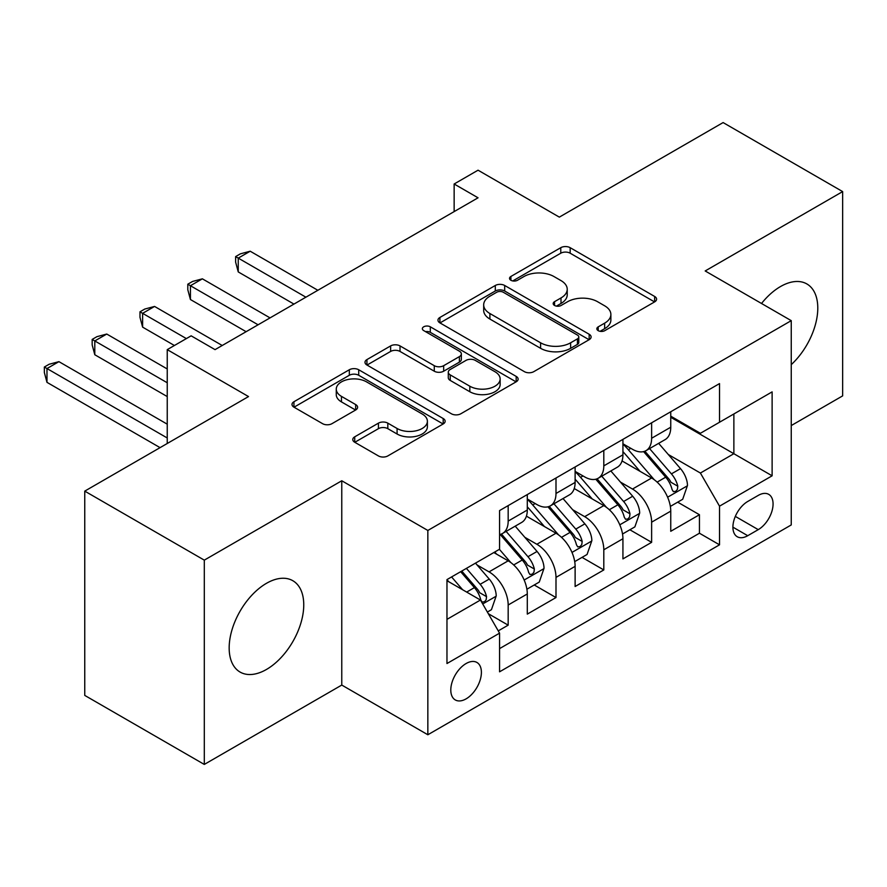 <?xml version="1.0" encoding="UTF-8"?>
<svg xmlns="http://www.w3.org/2000/svg" width="887" height="887" viewBox="0 0 887 887"><rect width="100%" height="100%" fill="white"/><g stroke="black" fill="none" stroke-linecap="round" stroke-linejoin="round"><path stroke-width="1.33" d="M598.204 330.663A4.646 2.683 0 0 0 604.768 330.663L654.639 301.879A6.641 3.836 0 0 0 656.591 299.163A6.641 3.836 0 0 0 654.639 296.458L570.164 247.684A6.641 3.836 0 0 0 560.772 247.684L510.901 276.467A4.646 2.683 0 0 0 509.537 278.363A4.646 2.683 0 0 0 510.901 280.27A4.646 2.683 0 0 0 517.476 280.27L523.929 276.544A21.244 12.263 0 0 1 553.965 276.544L561.005 280.602A21.244 12.263 0 0 1 567.225 289.273A21.244 12.263 0 0 1 561.005 297.943L554.552 301.669A4.646 2.683 0 0 0 553.189 303.565A4.646 2.683 0 0 0 554.552 305.461A4.646 2.683 0 0 0 561.127 305.461L567.58 301.735A21.244 12.263 0 0 1 597.616 301.735L604.657 305.804A21.244 12.263 0 0 1 610.877 314.475A21.244 12.263 0 0 1 604.657 323.145L598.204 326.871A4.646 2.683 0 0 0 596.84 328.767A4.646 2.683 0 0 0 598.204 330.663L598.204 326.871M266.455 669.463A52.743 30.457 120 0 0 300.915 622.984A52.743 30.457 120 0 0 292.832 580.719A52.743 30.457 120 0 0 266.455 583.324A52.743 30.457 120 0 0 232.006 629.803A52.743 30.457 120 0 0 240.089 672.069A52.743 30.457 120 0 0 266.455 669.463M791.248 364.646A52.743 30.457 120 0 0 806.86 283.94A52.743 30.457 120 0 0 780.493 286.556A52.743 30.457 120 0 0 761.523 303.487M466.096 698.867A21.643 12.496 120 0 0 480.233 679.797A21.643 12.496 120 0 0 476.918 662.456A21.643 12.496 120 0 0 466.096 663.531A21.643 12.496 120 0 0 451.96 682.591A21.643 12.496 120 0 0 455.275 699.932A21.643 12.496 120 0 0 466.096 698.867M354.722 436.825A6.641 3.836 0 0 0 352.782 439.531A6.641 3.836 0 0 0 354.722 442.247L378.427 455.929A6.641 3.836 0 0 0 387.819 455.929L443.201 423.953A6.641 3.836 0 0 0 445.141 421.236A6.641 3.836 0 0 0 443.201 418.531L358.714 369.757A6.641 3.836 0 0 0 349.323 369.757L293.941 401.733A6.641 3.836 0 0 0 292 404.439A6.641 3.836 0 0 0 293.941 407.155L322.58 423.676A6.641 3.836 0 0 0 331.96 423.676L355.665 409.994A6.641 3.836 0 0 0 357.605 407.288A6.641 3.836 0 0 0 355.665 404.572L341.462 396.378A17.751 10.256 0 0 1 336.262 389.127A17.751 10.256 0 0 1 347.227 379.658A17.751 10.256 0 0 1 366.575 381.887L422.19 413.996A17.751 10.256 0 0 1 427.39 421.236A17.751 10.256 0 0 1 416.435 430.716A17.751 10.256 0 0 1 397.088 428.488L387.819 423.143A6.641 3.836 0 0 0 378.427 423.143L354.722 436.825L354.722 442.247M791.248 425.56L842.65 395.879L842.65 191.592L723.105 122.572L559.331 217.127L478.049 170.193L454.144 183.997L478.049 197.801L215.053 349.633L191.148 335.829L167.244 349.633L167.244 443.5M204.298 560.14L204.298 764.428L341.772 685.063L341.772 480.765L204.298 560.14L84.753 491.121L248.526 396.567L167.244 349.633M341.772 480.765L427.844 530.459L791.248 320.65L791.248 524.938L427.844 734.758L427.844 530.459M842.65 191.592L705.176 270.956L791.248 320.65M524.394 371.653A6.641 3.836 0 0 0 533.786 371.653L589.168 339.677A6.641 3.836 0 0 0 591.108 336.971A6.641 3.836 0 0 0 589.168 334.255L504.681 285.481A6.641 3.836 0 0 0 495.301 285.481L439.908 317.457A6.641 3.836 0 0 0 437.967 320.163A6.641 3.836 0 0 0 439.908 322.879L524.394 371.653M425.572 331.671A4.646 2.683 0 0 1 430.295 332.326L430.295 326.804L516.179 376.398A6.641 3.836 0 0 1 518.13 379.104A6.641 3.836 0 0 1 516.179 381.809L460.796 413.785A6.641 3.836 0 0 1 451.416 413.785L366.93 365.012L366.93 359.59A6.641 3.836 0 0 0 364.989 362.306A6.641 3.836 0 0 0 366.93 365.012M366.93 359.59L390.635 345.908A6.641 3.836 0 0 1 400.015 345.908L434.275 365.688A6.641 3.836 0 0 0 443.666 365.688L459.388 356.618A6.641 3.836 0 0 0 461.34 353.902A6.641 3.836 0 0 0 459.388 351.197L423.72 330.596A4.646 2.683 0 0 1 422.356 328.7A4.646 2.683 0 0 1 425.228 326.228A4.646 2.683 0 0 1 430.295 326.804M204.298 764.428L84.753 695.408L84.753 491.121M498.25 630.879L508.173 625.158L488.327 613.693M477.04 564.941L489.047 571.871A27.053 15.622 60 0 1 508.173 605.001L527.299 593.957L527.299 614.114L555.994 597.55L534.229 584.988M524.86 537.334L536.857 544.263A27.053 15.622 60 0 1 555.994 577.393L575.12 566.349L575.12 586.507L603.803 569.942L582.049 557.38M572.669 509.726L584.677 516.655A27.053 15.622 60 0 1 603.803 549.785L622.929 538.742L622.929 558.899L651.623 542.334L651.623 522.177A27.053 15.622 -120 0 0 632.498 489.047L620.49 482.118M629.87 529.772L651.623 542.334M527.299 593.957A27.053 15.622 -120 0 0 508.173 560.828L493.826 552.546M575.12 566.349A27.053 15.622 -120 0 0 555.994 533.22L526.412 516.145M622.929 538.742A27.053 15.622 -120 0 0 603.803 505.612L574.233 488.537M758.252 495.401L747.73 501.477A20.966 12.108 120 0 0 734.037 519.948A20.966 12.108 120 0 0 737.252 536.746A20.966 12.108 120 0 0 747.73 535.704L758.252 529.639A20.966 12.108 120 0 0 771.945 511.156A20.966 12.108 120 0 0 768.73 494.358A20.966 12.108 120 0 0 758.252 495.401M446.97 619.359L480.444 600.033L499.569 633.163L499.569 671.814L719.523 544.818L719.523 506.167L700.397 473.037L668.31 454.51M499.569 633.163L446.97 663.531L446.97 579.599L499.569 549.23L499.569 510.579L719.523 383.594L719.523 422.245L772.122 391.877L772.122 475.798L719.523 506.167M527.299 498.993L536.857 504.515A27.053 15.622 60 0 0 550.383 505.845L569.509 494.813A27.053 15.622 -120 0 0 575.12 482.428L575.12 466.961M575.12 471.385L584.677 476.907A27.053 15.622 60 0 0 598.204 478.248L617.33 467.205A27.053 15.622 -120 0 0 622.929 454.82L622.929 439.353M499.569 648.619L699.444 533.22L699.444 514.726L670.749 531.291L670.749 511.134A27.053 15.622 -120 0 0 651.623 478.004L622.053 460.941M622.929 443.777L632.498 449.299A27.053 15.622 -120 0 0 646.024 450.64A27.053 15.622 -120 0 0 651.623 438.256L651.623 422.789M646.024 450.64L665.15 439.597A27.053 15.622 -120 0 0 670.749 427.212L670.749 411.756M508.173 505.612L508.173 521.079A27.053 15.622 60 0 1 502.574 533.453A27.053 15.622 60 0 1 499.569 534.551M502.574 533.453L521.7 522.41A27.053 15.622 -120 0 0 527.299 510.036L527.299 494.569M555.994 478.004L555.994 493.471A27.053 15.622 60 0 1 550.383 505.845M603.803 450.396L603.803 465.863A27.053 15.622 60 0 1 598.204 478.248M603.803 549.785L603.803 569.942M555.994 577.393L555.994 597.55M508.173 605.001L508.173 625.158M480.444 600.033L446.97 580.708M700.397 473.037L733.871 453.712L733.871 413.963L772.122 391.877M670.749 417.278L772.122 475.798M670.749 416.169L700.397 433.288L719.523 422.245M341.772 685.063L427.844 734.758M454.144 183.997L454.144 211.605M677.679 502.164L699.444 514.726M699.444 533.22L719.523 544.818M600.056 331.328L604.657 328.667A21.244 12.263 0 0 0 610.877 319.996L610.877 314.475M567.225 289.273L567.225 294.794A21.244 12.263 0 0 1 561.005 303.465L556.404 306.126M654.551 301.924L570.164 253.205A6.641 3.836 0 0 0 560.772 253.205L512.764 280.924M589.079 339.732L504.681 291.003A6.641 3.836 0 0 0 495.301 291.003L439.996 322.923M577.437 338.867A4.646 2.683 0 0 0 578.79 336.971A4.646 2.683 0 0 0 577.437 335.075L503.273 292.255A4.646 2.683 0 0 0 496.709 292.255L489.901 296.18A21.244 12.263 0 0 0 483.681 304.862A21.244 12.263 0 0 0 489.901 313.532L540.593 342.792A21.244 12.263 0 0 0 570.629 342.792L577.437 338.867L577.437 344.389A4.646 2.683 0 0 0 578.79 342.493L578.79 336.971M483.681 304.862L483.681 310.372A21.244 12.263 0 0 0 489.901 319.054L489.901 313.532M577.437 344.389L570.629 348.314A21.244 12.263 0 0 1 540.593 348.314L489.901 319.054M367.018 365.067L390.635 351.429L390.635 345.908M461.34 353.902L461.34 359.423A6.641 3.836 0 0 1 459.388 362.14L443.666 371.209A6.641 3.836 0 0 1 434.275 371.209L400.015 351.429A6.641 3.836 0 0 0 390.635 351.429M430.295 332.326L516.09 381.865M469.833 386.222A17.751 10.256 0 0 0 489.18 388.439A17.751 10.256 0 0 0 500.146 378.971A17.751 10.256 0 0 0 494.946 371.72L475.343 360.41A6.641 3.836 0 0 0 465.963 360.41L450.241 369.48A6.641 3.836 0 0 0 448.29 372.196A6.641 3.836 0 0 0 450.241 374.902L469.833 386.222L469.833 391.744A17.751 10.256 0 0 0 489.18 393.961A17.751 10.256 0 0 0 500.146 384.492L500.146 378.971M448.29 372.196L448.29 377.718A6.641 3.836 0 0 0 450.241 380.423L450.241 374.902M469.833 391.744L450.241 380.423M427.39 421.236L427.39 426.758A17.751 10.256 0 0 1 416.435 436.238A17.751 10.256 0 0 1 397.088 434.009L387.819 428.665A6.641 3.836 0 0 0 378.427 428.665L354.811 442.291M336.262 389.127L336.262 394.648A17.751 10.256 0 0 0 341.462 401.9L341.462 396.378M355.576 410.049L341.462 401.9M443.112 423.997L358.714 375.279A6.641 3.836 0 0 0 349.323 375.279L294.029 407.2M670.35 506.399L682.702 499.27L687.48 485.466A17.917 10.345 -120 0 0 680.506 468.635L658.653 443.345M654.284 479.756L628.373 449.753A51.734 29.87 -120 0 0 622.929 444.077M640.07 471.341L625.579 454.565A42.942 24.792 -120 0 0 622.929 451.671M317.856 290.282L250.201 251.221L238.248 258.117L238.248 271.921L293.952 304.086M643.585 451.605L665.682 477.195A17.917 10.345 60 0 1 672.069 489.535L673.377 491.664L675.794 491.32L677.413 489.347L677.812 486.22A17.917 10.345 -120 0 0 671.415 473.88L649.572 448.589M644.882 451.195L668.632 478.681A9.125 5.267 60 0 1 670.927 482.251L677.812 486.22M238.248 271.921L235.62 262.12L235.62 256.598L305.904 297.189M235.62 256.598L240.399 253.837L250.201 251.221M622.53 534.007L634.881 526.878L639.671 513.063A17.917 10.345 -120 0 0 632.686 496.243L610.844 470.953M606.464 507.364L580.553 477.361A51.734 29.87 -120 0 0 575.12 471.673M592.25 498.949L577.759 482.162A42.942 24.792 -120 0 0 575.12 479.279M270.047 317.89L202.38 278.828L190.428 285.725L190.428 299.529L246.131 331.694M595.765 479.213L617.862 504.803A17.917 10.345 60 0 1 624.248 517.143L625.557 519.272L627.974 518.928L629.604 516.955L629.992 513.828A17.917 10.345 -120 0 0 623.605 501.488L601.752 476.197M597.062 478.803L620.811 506.289A9.125 5.267 60 0 1 623.106 509.859L629.992 513.828M190.428 299.529L187.8 289.727L187.8 284.206L258.084 324.786M187.8 284.206L192.579 281.445L202.38 278.828M574.709 561.615L587.072 554.475L591.851 540.671A17.917 10.345 -120 0 0 584.866 523.851L563.023 498.549M558.644 534.972L532.732 504.969A51.734 29.87 -120 0 0 527.299 499.281M544.441 526.556L529.949 509.77A42.942 24.792 -120 0 0 527.299 506.887M222.227 345.498L154.571 306.436L142.619 313.333L142.619 327.137L174.406 345.498M547.955 506.821L570.053 532.411A17.917 10.345 60 0 1 576.439 544.751L577.736 546.88L580.165 546.536L581.783 544.563L582.171 541.436A17.917 10.345 -120 0 0 575.785 529.095L553.943 503.805M549.253 506.399L572.991 533.896A9.125 5.267 60 0 1 575.297 537.467L582.171 541.436M142.619 327.137L139.98 317.335L139.98 311.814L186.359 338.59M139.98 311.814L144.769 309.053L154.571 306.436M526.9 589.223L539.252 582.083L544.03 568.279A17.917 10.345 -120 0 0 537.056 551.459L515.203 526.157M510.834 562.58L499.392 549.33M496.62 554.164L494.758 552.002M167.244 368.959L106.75 334.044L94.798 340.941L94.798 354.745L167.244 396.567M500.135 534.429L522.232 560.019A17.917 10.345 60 0 1 528.619 572.359L529.927 574.488L532.344 574.144L533.963 572.17L534.362 569.044A17.917 10.345 -120 0 0 527.965 556.703L506.122 531.402M501.432 534.007L525.182 561.504A9.125 5.267 60 0 1 527.477 565.074L534.362 569.044M94.798 354.745L92.17 344.943L92.17 339.422L167.244 382.763M92.17 339.422L96.949 336.661L106.75 334.044M487.373 612.041L491.431 609.691L496.221 595.887A17.917 10.345 -120 0 0 489.236 579.067L475.487 563.134M462.648 589.755L451.572 576.938M448.8 581.761L446.97 579.643M167.244 424.174L58.93 361.652L46.978 368.548L46.978 382.352L160.059 447.636M460.663 571.694L474.412 587.615A17.917 10.345 60 0 1 480.798 599.967L482.107 602.085L484.524 601.752L486.154 599.778L486.542 596.652A17.917 10.345 -120 0 0 480.155 584.311L466.396 568.379M461.772 571.051L477.361 589.112A9.125 5.267 60 0 1 479.656 592.682L486.542 596.652M46.978 382.352L44.35 372.551L44.35 367.03L167.244 437.978M44.35 367.03L49.129 364.269L58.93 361.652M489.047 571.871L508.173 560.828M536.857 544.263L555.994 533.22M584.677 516.655L603.803 505.612M632.498 489.047L651.623 478.004M651.623 438.256L670.749 427.212M508.173 521.079L527.299 510.036M555.994 493.471L575.12 482.428M603.803 465.863L622.929 454.82M651.623 522.177L670.749 511.134M735.323 516.4L758.252 529.639M732.906 527.155L747.73 535.704M604.657 328.667L604.657 323.145M554.552 305.461L554.552 301.669M561.005 303.465L561.005 297.943M510.901 280.27L510.901 276.467M560.772 253.205L560.772 247.684M570.164 253.205L570.164 247.684M654.639 301.879L654.639 296.458M439.908 322.879L439.908 317.457M495.301 291.003L495.301 285.481M504.681 291.003L504.681 285.481M589.168 339.677L589.168 334.255M540.593 348.314L540.593 342.792M570.629 348.314L570.629 342.792M400.015 351.429L400.015 345.908M434.275 371.209L434.275 365.688M443.666 371.209L443.666 365.688M459.388 362.14L459.388 356.618M516.179 381.809L516.179 376.398M378.427 428.665L378.427 423.143M387.819 428.665L387.819 423.143M397.088 434.009L397.088 428.488M355.665 409.994L355.665 404.572M293.941 407.155L293.941 401.733M349.323 375.279L349.323 369.757M358.714 375.279L358.714 369.757M443.201 423.953L443.201 418.531M667.612 497.208L687.37 485.81M628.373 449.753L630.834 448.334M671.415 473.88L680.506 468.635M657.134 482.129L665.682 477.195M619.802 524.816L639.549 513.418M580.553 477.361L583.014 475.942M623.605 501.488L632.686 496.243M609.314 509.737L617.862 504.803M571.982 552.424L591.729 541.026M532.732 504.969L535.194 503.55M575.785 529.095L584.866 523.851M561.504 537.345L570.053 532.411M524.162 580.031L543.919 568.634M527.965 556.703L537.056 551.459M513.684 564.952L522.232 560.019M482.705 603.969L496.099 596.23M480.155 584.311L489.236 579.067M466.684 592.084L474.412 587.615"/></g></svg>
